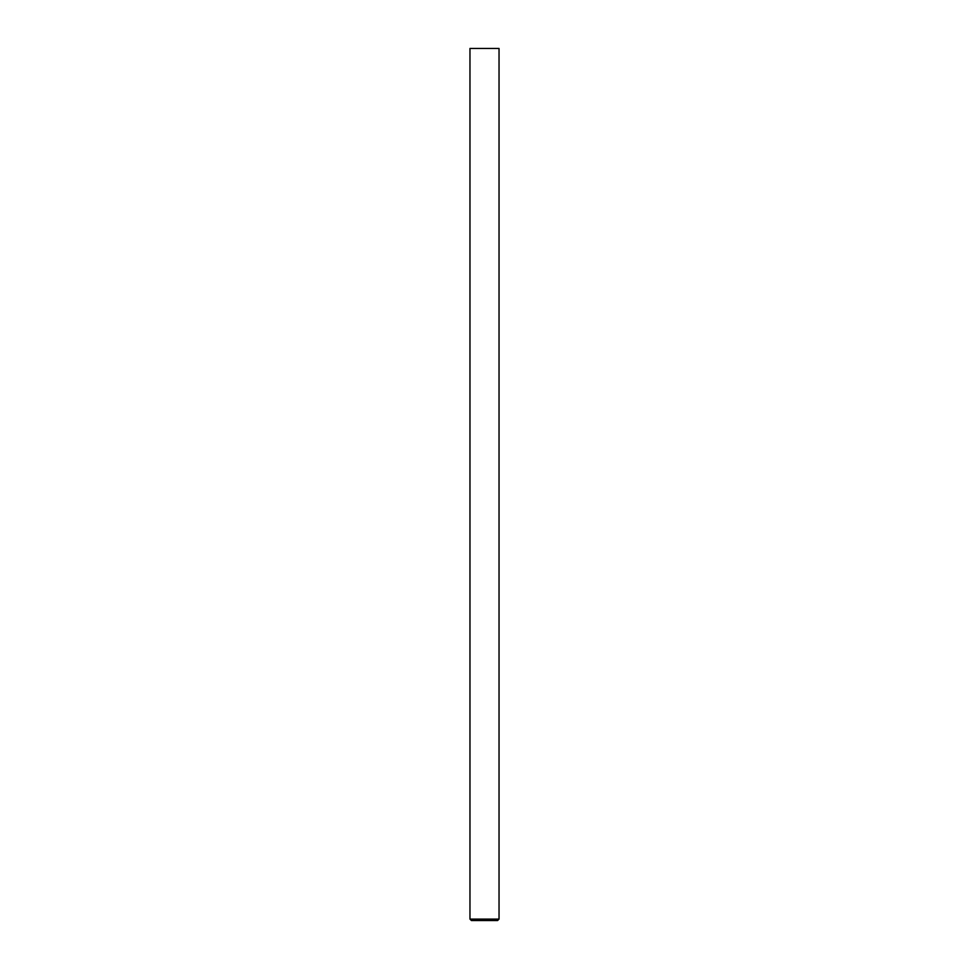 <?xml version="1.0" encoding="UTF-8"?>
<svg xmlns="http://www.w3.org/2000/svg" width="969" height="969" viewBox="0 0 969 969"><rect width="100%" height="100%" fill="white"/><g stroke="black" fill="none" stroke-linecap="round" stroke-linejoin="round"><path stroke-width="1.45" d="M484.5 919.096L499.035 919.096L499.035 48.45L469.965 48.45L469.965 919.096L484.5 919.096M469.965 919.096L471.418 920.55L497.582 920.55L499.035 919.096"/></g></svg>

